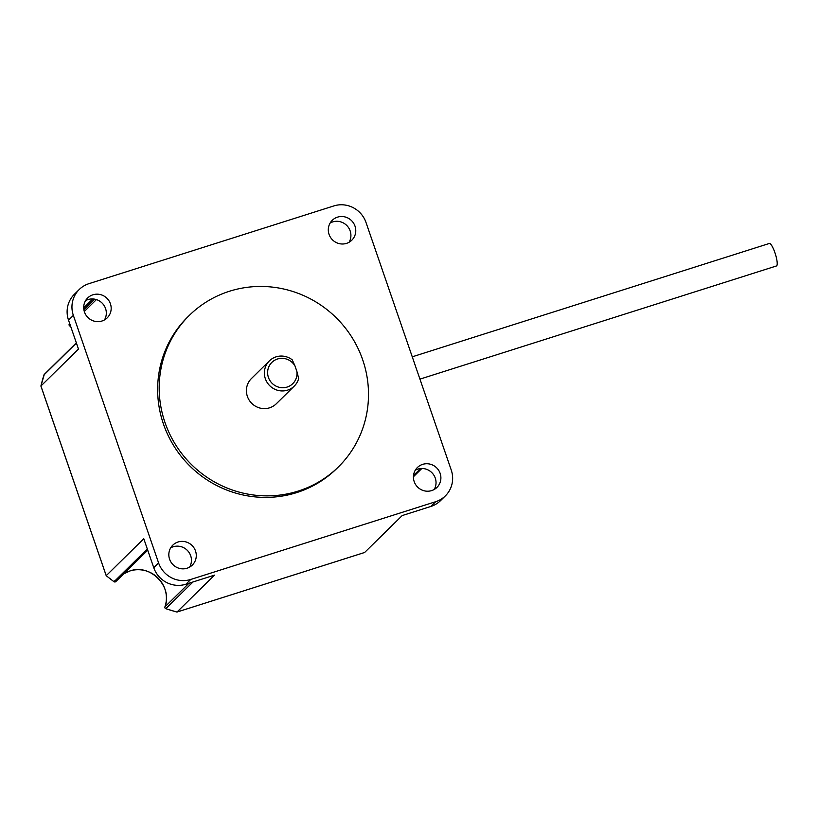 <?xml version="1.0" encoding="UTF-8"?>
<svg xmlns="http://www.w3.org/2000/svg" width="818" height="818" viewBox="0 0 818 818"><rect width="100%" height="100%" fill="white"/><g stroke="black" fill="none" stroke-linecap="round" stroke-linejoin="round"><path stroke-width="1.23" d="M412.262 356.812L769.319 243.467A11.8 2.577 72.4 0 1 774.932 252.701A11.8 2.577 72.4 0 1 776.456 265.962L419.941 379.133M337.517 217.148A13.947 13.528 45.5 0 0 330.421 237.24A13.947 13.528 45.5 0 0 351.812 240.206A13.947 13.528 45.5 0 0 337.517 217.148M349.071 242.271A13.947 13.528 45.5 0 0 330.145 223.017M178.048 542.007A13.947 13.528 45.5 0 0 170.952 562.099A13.947 13.528 45.5 0 0 192.332 565.064A13.947 13.528 45.5 0 0 178.048 542.007M189.602 567.13A13.947 13.528 45.5 0 0 170.676 547.876M92.925 294.797A13.947 13.528 45.5 0 0 85.829 314.889A13.947 13.528 45.5 0 0 107.219 317.854A13.947 13.528 45.5 0 0 92.925 294.797M104.479 319.92A13.947 13.528 45.5 0 0 85.553 300.666M422.64 464.368A13.947 13.528 45.5 0 0 415.544 484.46A13.947 13.528 45.5 0 0 436.935 487.426A13.947 13.528 45.5 0 0 422.64 464.368M434.194 489.481A13.947 13.528 45.5 0 0 415.268 470.227M229.449 291.259A106.279 103.078 -134.5 0 1 352.323 337.967A106.279 103.078 -134.5 0 1 338.355 466.955A106.279 103.078 -134.5 0 1 298.243 491.066A106.279 103.078 -134.5 0 1 175.369 444.368A106.279 103.078 -134.5 0 1 189.347 315.38A106.279 103.078 -134.5 0 1 229.449 291.259M189.347 315.38L187.792 316.903A106.279 103.078 45.5 0 0 173.825 445.892A106.279 103.078 45.5 0 0 296.699 492.6A106.279 103.078 45.5 0 0 336.801 468.479L338.355 466.955M296.862 371.392L298.672 378.54A17.71 17.178 -134.5 0 1 294.245 386.127A17.71 17.178 -134.5 0 1 287.558 390.145A17.71 17.178 -134.5 0 1 267.077 382.364A17.71 17.178 -134.5 0 1 269.408 360.861A17.71 17.178 -134.5 0 1 276.095 356.842A17.71 17.178 -134.5 0 1 292.22 359.808L295.001 365.994A14.918 14.479 -134.5 0 0 268.427 377.425A14.918 14.479 -134.5 0 0 296.862 371.392L295.001 365.994M294.245 386.127L276.269 403.795A17.71 17.178 -134.5 0 1 269.582 407.814A17.71 17.178 -134.5 0 1 249.101 400.033A17.71 17.178 -134.5 0 1 251.433 378.54L269.408 360.861M190.768 579.451L185.921 584.216A25.665 24.888 45.5 0 1 153.743 567.672L143.784 538.735L106.207 575.688L40.9 386.045L78.477 349.071L68.518 320.135A25.665 24.888 45.5 0 1 74.387 294.265L79.234 289.5A25.665 24.888 -134.5 0 1 88.917 283.672L333.826 205.931A25.665 24.888 -134.5 0 1 366.004 222.476L451.239 470.013A25.665 24.888 -134.5 0 1 445.36 495.882A25.665 24.888 -134.5 0 1 435.677 501.71L190.768 579.451A25.665 24.888 -134.5 0 1 158.59 562.907L73.354 315.38A25.665 24.888 -134.5 0 1 79.234 289.5M76.34 342.875L44.305 374.368A1.391 1.35 45.5 0 0 43.968 374.92L43.947 374.992M445.36 495.882L440.513 500.647A25.665 24.888 45.5 0 1 430.83 506.475L402.2 515.555L364.613 552.498L176.964 612.068L214.541 575.126L185.921 584.216M83.702 307.854L92.771 298.938M76.401 343.039L43.968 374.92A186.893 181.259 -134.5 0 0 40.92 385.994L106.228 575.657A186.893 181.259 45.5 0 0 114.05 581.71L114.592 580.852L114.05 581.71A1.391 1.35 45.5 0 0 115.808 581.608L114.009 581.731L106.207 575.698M164.909 606.946L164.929 606.874A27.894 27.055 45.5 0 0 158.303 578.306A27.894 27.055 45.5 0 0 129.909 570.974A27.894 27.055 45.5 0 0 123.651 573.909M70.747 326.617A27.894 27.055 45.5 0 0 69.704 325.861L70.287 325.288M84.295 311.515L96.422 299.592M69.694 323.56L69.653 323.458A186.893 181.259 45.5 0 0 69.336 323.918L69.336 323.918A1.391 1.35 45.5 0 0 69.704 325.861L69.673 325.84M364.644 552.477L176.985 612.048A186.893 181.259 -134.5 0 1 165.829 608.664L165.757 608.633M153.743 567.672L158.59 562.907M73.354 315.38L68.518 320.135M188.958 583.254L164.929 606.874A1.391 1.35 -134.5 0 0 165.829 608.664L192.966 581.976M430.83 506.475L435.677 501.71M420.636 468.561L413.499 475.565M83.865 309.623L94.54 299.132M114.05 581.71L147.312 549.001M176.933 612.068L165.788 608.684A1.391 1.391 0 0 1 164.909 606.905C173.099 586.731 150.256 563.316 129.878 570.995L123.641 573.909M69.325 323.928A1.391 1.391 0 0 0 69.663 325.891L70.767 326.689M40.9 386.024L44.305 374.368M147.741 550.217L115.808 581.608M421.812 468.499L413.427 476.751"/></g></svg>
